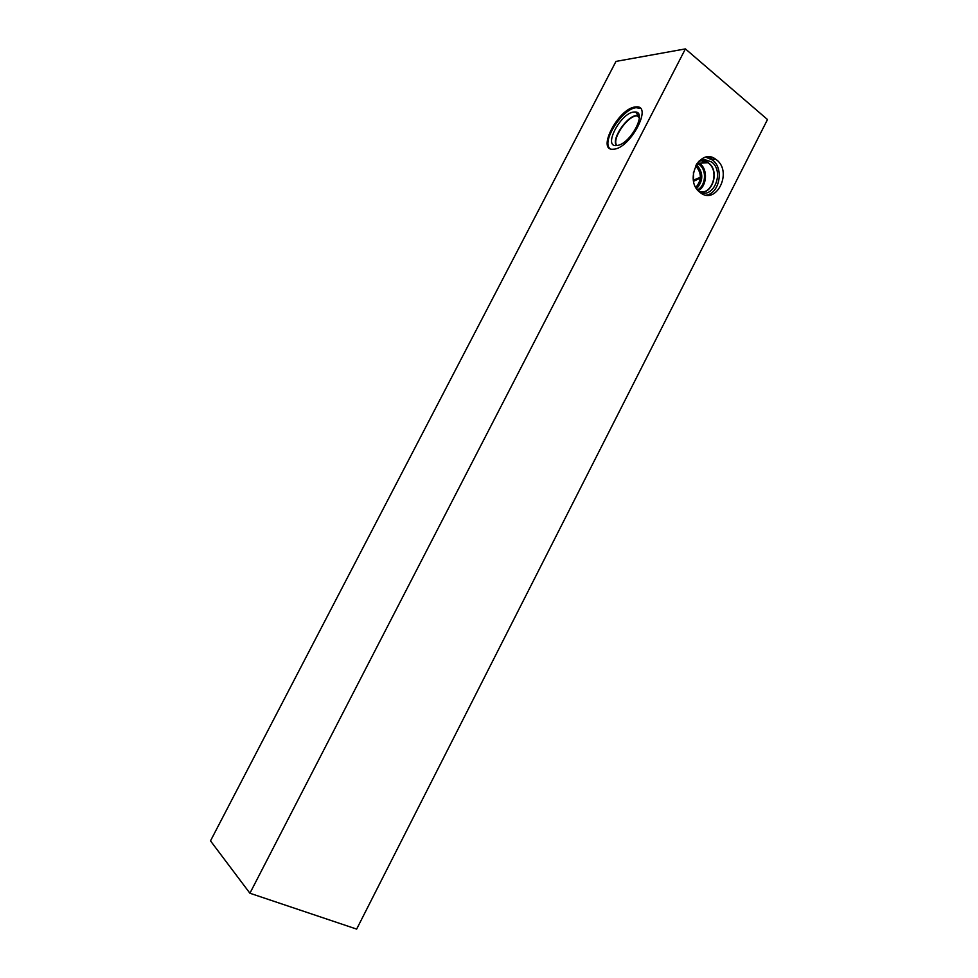 <?xml version="1.0" encoding="UTF-8"?>
<svg xmlns="http://www.w3.org/2000/svg" width="978" height="978" viewBox="0 0 978 978"><rect width="100%" height="100%" fill="white"/><g stroke="black" fill="none" stroke-linecap="round" stroke-linejoin="round"><path stroke-width="1.47" d="M767.498 119.536L356.652 929.1L249.916 893.232L210.502 840.872L615.981 61.406L685.407 48.9L767.498 119.536M703.182 162.996L704.343 161.113M700.309 178.094L693.867 181.162M705.835 157.201L712.656 160.111C724.197 168.583 719.612 193.387 706.226 195.123M716.581 159.866C732.925 172.104 716.092 205.747 700.175 192.532L700.004 192.397C683.72 180.71 699.686 146.945 715.664 159.182L716.581 159.866M699.331 160.795L704.282 159.414L711.691 162.018C724.759 171.615 713.744 199.292 699.698 192.14M698.903 161.223L701.849 160.673L708.757 163.094C720.15 171.382 712.045 195.771 699.246 191.749C712.045 195.759 720.138 171.382 708.757 163.094L708.06 162.568C705.175 160.636 702.118 160.184 698.903 161.223M698.683 161.431C701.923 160.343 704.991 160.771 707.901 162.727L708.585 163.24C719.918 171.492 711.74 195.747 699.038 191.554M697.889 162.336L700.089 163.729C708.096 169.634 706.911 186.297 698.219 190.734M696.984 163.534L699.551 164.793C707.07 170.306 705.713 186.052 697.436 189.818M696.312 164.561L696.813 164.94C703.5 172.8 703.426 180.71 696.593 188.668M695.566 165.893L695.798 166.077C701.801 173.045 701.813 180.16 695.823 187.409M693.439 172.385L693.549 181.15M609.856 148.485C601.262 141.541 622.546 108.521 636.226 107.69L640.345 108.411M635.333 106.969L635.896 106.92C653.512 104.646 630.064 148.974 613.487 149.194L613.45 149.194C595.981 151.358 618.389 108.216 635.333 106.969M616.629 145.575C602.595 147.433 620.492 112.898 634.001 111.993L635.639 111.993C646.886 112.592 630.737 143.081 617.937 145.355L616.629 145.575M616.543 145.588C610.883 139.732 626.641 115.979 636.556 115.49L639.209 115.832L636.568 115.502C626.654 115.991 610.895 139.72 616.543 145.588M616.898 145.551C611.274 139.805 626.825 116.333 636.629 115.856L639.27 116.199M712.73 159.365L708.17 156.896M711.519 157.262L710.7 157.372M701.898 163.069L703.268 160.918M700.37 177.287L693.818 180.013M249.916 893.232L685.407 48.9M715.664 159.182L711.752 159.426M701.849 160.673L704.282 159.414M707.901 162.727L699.404 163.216M698.94 164.328L696.36 164.475M635.896 106.92L636.788 107.641M638.096 115.502L635.639 111.993M636.996 115.82L639.343 117.702"/></g></svg>
